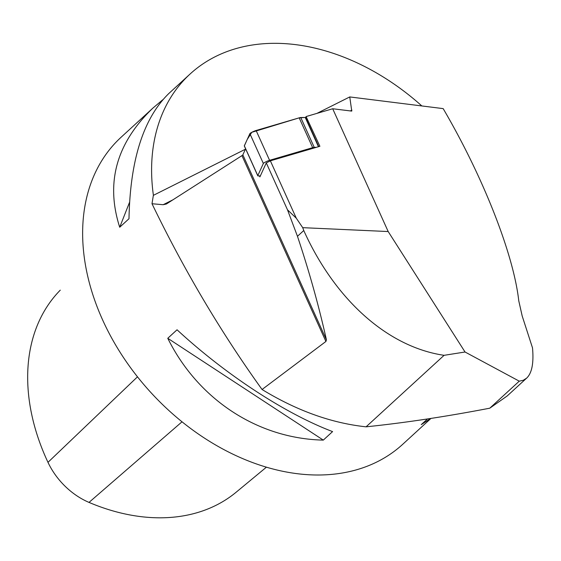 <?xml version="1.0" encoding="UTF-8"?>
<svg xmlns="http://www.w3.org/2000/svg" width="561" height="561" viewBox="0 0 561 561"><rect width="100%" height="100%" fill="white"/><g stroke="black" fill="none" stroke-linecap="round" stroke-linejoin="round"><path stroke-width="0.84" d="M259.455 175.902L259.897 176.89L266.293 162.914L270.367 160.832L319.896 146.295L306.096 116.562L332.701 108.757L351.768 111.099L349.755 96.934L443.169 108.617C483.147 176.834 513.574 254.196 518.764 300.808L522.2 316.032L532.508 347.883C533.883 363.044 531.926 373.121 526.653 378.128L507.137 396.01L489.774 408.191C446.1 416.599 404.867 422.812 366.074 426.83C331.453 423.12 296.783 410.68 262.057 389.495C220.782 332.063 184.099 270.15 152.003 203.734L153.356 195.354L245.43 149.212M332.701 108.757L388.184 231.546L302.723 227.668L303.76 230.529L297.463 236.3L287.498 209.828L266.293 162.914M366.074 426.83L444.095 355.316L465.041 352.006L388.184 231.546M465.041 352.006L519.269 381.164L523.294 380.267L526.653 378.128M302.723 227.668L296.285 218.187L287.498 209.828M152.003 203.734L163.146 204.716L166.393 204.001L241.938 155.635A4.165 0.596 -24.3 0 0 242.843 154.878L245.606 148.833M262.057 389.495L325.913 341.467L241.938 155.635M242.843 154.878L326.432 339.882C318.774 305.64 309.118 271.11 297.463 236.3M326.432 339.882L325.913 341.467M489.774 408.191L519.269 381.164M444.095 355.316C387.96 347.042 335.169 300.107 303.76 230.529M270.367 160.832L296.285 218.187M316.923 113.385L349.755 96.934M306.096 116.562L305.633 117.607L318.746 146.631M430.953 418.422L402.665 444.347A208.32 150.607 -132.5 0 1 219.225 447.047A208.32 150.607 -132.5 0 1 85.763 266.777A208.32 150.607 -132.5 0 1 121.155 137.193L152.964 108.035L162.732 99.788M153.398 195.333A208.32 150.607 -132.5 0 1 190.123 73.982A208.32 150.607 -132.5 0 1 421.837 105.945M167.767 338.29L177.052 329.784C225.445 374.531 285.156 413.618 332.582 431.598L323.297 440.112C257.829 438.66 198.117 399.572 167.767 338.29L323.297 440.112M430.638 418.471L421.255 424.642L427.461 418.955M190.123 73.982L168.924 93.414C143.455 118.196 130.145 159.962 128.995 218.727L119.71 227.24C105.384 182.662 116.471 142.929 152.964 108.035M266.412 467.173L236.118 492.242A196.988 142.417 -132.5 0 1 89.017 502.404A61.577 44.522 -132.5 0 1 47.98 462.341A196.988 142.417 -132.5 0 1 60.167 290.261A61.577 44.522 -132.5 0 1 60.223 290.205A61.577 44.522 -132.5 0 1 60.272 290.149M129.542 202.311L119.71 227.24M316.404 147.326L314.237 147.354A6.248 0.898 155.7 0 0 312.659 147.669L269.582 160.313A4.137 0.589 155.7 0 0 265.711 161.905A4.137 0.589 155.7 0 0 263.361 163.482L257.801 175.628A6.248 0.898 155.7 0 0 257.787 175.796A6.248 0.898 155.7 0 0 258.186 175.916L260.353 175.888M318.445 146.723L305.226 117.466L299.174 117.845L251.798 132.312L247.226 139.458L244.308 145.972A6.248 0.898 -24.3 0 1 244.323 145.797L257.801 175.628M263.361 163.482L249.883 133.651L244.323 145.797M249.883 133.651A4.137 0.589 -24.3 0 1 252.24 132.08A4.137 0.589 -24.3 0 1 256.104 130.489L269.582 160.313M312.659 147.669L299.181 117.845L256.104 130.489M299.181 117.845A6.248 0.898 -24.3 0 1 300.759 117.522L314.237 147.354M305.626 117.593A6.248 0.898 -24.3 0 0 305.226 117.466L300.759 117.522M163.146 204.716L173.3 199.625M350.253 110.952L351.908 110.117M137.487 376.824L47.98 462.341M182.023 421.802L89.017 502.404M244.308 145.965L257.787 175.796"/></g></svg>
